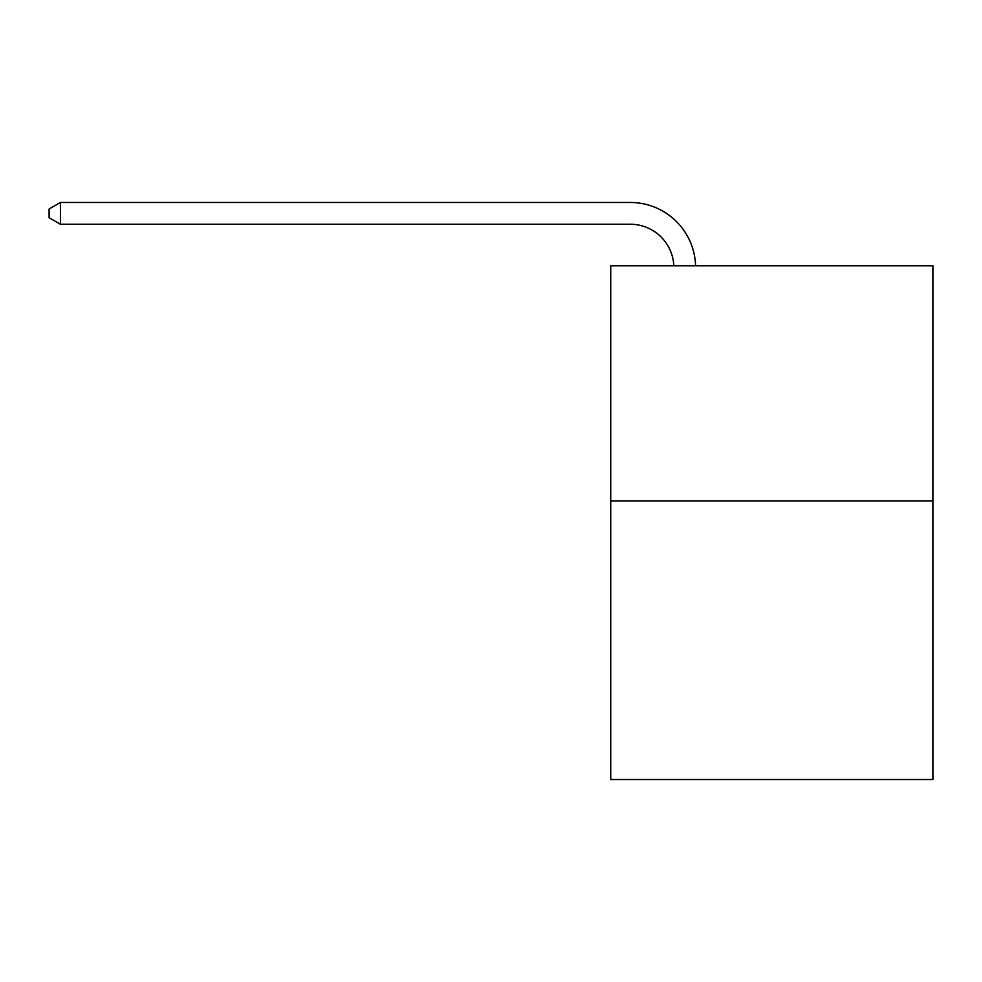 <?xml version="1.0" encoding="UTF-8"?>
<svg xmlns="http://www.w3.org/2000/svg" width="982" height="982" viewBox="0 0 982 982"><rect width="100%" height="100%" fill="white"/><g stroke="black" fill="none" stroke-linecap="round" stroke-linejoin="round"><path stroke-width="1.47" d="M932.9 500.881L932.9 265.778L610.73 265.778L610.73 779.524L932.9 779.524L932.9 500.881L610.73 500.881M630.321 224.252A43.539 43.539 0 0 1 673.812 265.778A43.539 43.539 0 0 0 630.321 224.252A43.539 43.539 0 0 1 673.812 265.778A43.539 43.539 0 0 0 630.321 224.252A43.539 43.539 0 0 1 673.812 265.778A43.539 43.539 0 0 0 630.321 224.252A43.539 43.539 0 0 1 673.812 265.778A43.539 43.539 0 0 0 630.321 224.252A43.539 43.539 0 0 1 673.812 265.778A43.539 43.539 0 0 0 630.321 224.252A43.539 43.539 0 0 1 673.812 265.778A43.539 43.539 0 0 0 630.321 224.252A43.539 43.539 0 0 1 673.812 265.778A43.539 43.539 0 0 0 630.321 224.252A43.539 43.539 0 0 1 673.812 265.778A43.539 43.539 0 0 0 630.321 224.252A43.539 43.539 0 0 1 673.812 265.778A43.539 43.539 0 0 0 630.321 224.252A43.539 43.539 0 0 1 673.812 265.778A43.539 43.539 0 0 0 630.321 224.252A43.539 43.539 0 0 1 673.812 265.778A43.539 43.539 0 0 0 630.321 224.252A43.539 43.539 0 0 1 673.812 265.778A43.539 43.539 0 0 0 630.321 224.252A43.539 43.539 0 0 1 673.812 265.778A43.539 43.539 0 0 0 630.321 224.252A43.539 43.539 0 0 1 673.812 265.778A43.539 43.539 0 0 0 630.321 224.252A43.539 43.539 0 0 1 673.812 265.778A43.539 43.539 0 0 0 630.321 224.252A43.539 43.539 0 0 1 673.812 265.778A43.539 43.539 0 0 0 630.321 224.252A43.539 43.539 0 0 1 673.812 265.778A43.539 43.539 0 0 0 630.321 224.252A43.539 43.539 0 0 1 673.812 265.778A43.539 43.539 0 0 0 630.321 224.252A43.539 43.539 0 0 1 673.812 265.778A43.539 43.539 0 0 0 630.321 224.252L60.418 224.252L49.1 217.722L49.1 209.006L60.418 202.476L630.321 202.476A65.303 65.303 0 0 1 695.587 265.778M60.418 224.252L60.418 202.476L630.321 202.476"/></g></svg>
